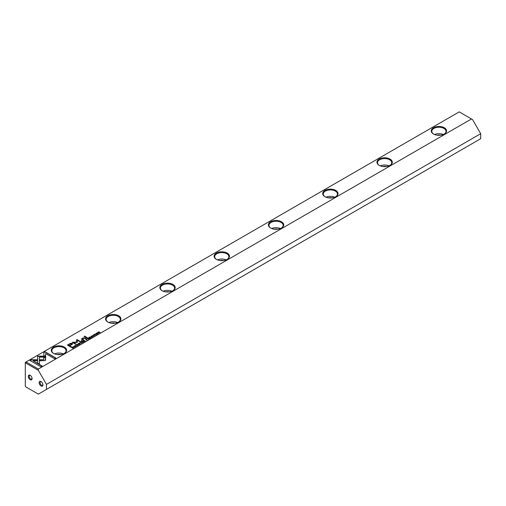 <?xml version="1.0" encoding="UTF-8"?>
<svg xmlns="http://www.w3.org/2000/svg" width="506" height="506" viewBox="0 0 506 506"><rect width="100%" height="100%" fill="white"/><g stroke="black" fill="none" stroke-linecap="round" stroke-linejoin="round"><path stroke-width="0.76" d="M81.517 343.22L80.745 342.145L81.213 343.157L79.48 342.878L81.517 343.22M45.666 356.135L37.602 356.135L37.608 363.068L39.411 364.105L39.398 357.173L45.641 357.173L45.666 356.135M37.596 357.173L37.596 356.325L45.66 356.325M30.025 360.487L40.809 366.717L42.08 365.983L33.08 360.784L37.191 360.784L37.191 359.747L31.302 359.747L30.025 360.487M45.236 360.569L45.597 357.413L43.794 357.413L43.801 359.734L39.803 359.741L39.803 360.778L45.236 360.569M77.905 345.086L76.811 345.181L76.672 344.637L77.424 344.459L76.545 344.548L76.608 345.301L77.886 345.339L78.044 344.814L77.886 345.339M77.038 345.471L76.672 344.637M77.829 344.94L77.734 345.415M86.058 339.083L85.546 339.374L87.057 340.019L86.482 339.69L86.893 339.014L86.058 339.254M74.894 347.046L73.383 346.395L74.894 347.046M90.15 338.236L91.074 337.704L90.188 338.033L89.739 337.774L90.422 337.382L89.182 337.451L89.739 336.952L88.835 337.477L90.15 338.236M78.013 344.004L78.31 343.53C77.88 344.301 78.335 344.561 79.663 344.314C80.093 343.549 79.638 343.283 78.31 343.53L77.994 343.916M79.663 344.314L79.98 343.935M87.658 338.153L87.146 338.451L88.461 339.21L88.063 338.754L89.492 338.615L88.487 338.071L87.753 338.293M88.531 338.514L88.487 338.071L88.531 338.596L89.492 338.805M94.141 335.484L94.894 335.522L95.046 334.972L93.566 335.136L94.363 334.637L93.553 334.732L93.376 335.263L94.862 335.098L94.141 335.484L94.862 335.288L94.736 335.623M94.862 335.098L94.736 335.604M94.186 335.219L93.566 335.326L93.68 334.82M43.826 352.518L43.826 355.92L45.622 355.92L45.622 353.561L54.61 358.748L55.881 358.014L45.097 351.784L43.826 352.707L45.097 351.784M459.208 111.889L26.059 361.961L38.329 369.045L471.472 118.967L459.208 111.889M433.478 134.008L433.478 134.008A7.679 4.434 180 0 1 433.478 127.746A7.679 4.434 180 0 1 444.331 127.746A7.679 4.434 180 0 1 444.331 134.008A7.679 4.434 180 0 1 433.478 134.008M379.196 165.348L379.196 165.348A7.679 4.434 180 0 1 379.196 159.08A7.679 4.434 180 0 1 390.056 159.08A7.679 4.434 180 0 1 390.056 165.348A7.679 4.434 180 0 1 379.196 165.348M324.922 196.689L324.922 196.689A7.679 4.434 180 0 1 324.922 190.42A7.679 4.434 180 0 1 335.775 190.42A7.679 4.434 180 0 1 335.775 196.689A7.679 4.434 180 0 1 324.922 196.689M270.64 228.023L270.64 228.023A7.679 4.434 180 0 1 270.64 221.755A7.679 4.434 180 0 1 281.494 221.755A7.679 4.434 180 0 1 281.494 228.023A7.679 4.434 180 0 1 270.64 228.023M216.359 259.363L216.359 259.363A7.679 4.434 180 0 1 216.359 253.095A7.679 4.434 180 0 1 227.219 253.095A7.679 4.434 180 0 1 227.219 259.363A7.679 4.434 180 0 1 216.359 259.363M162.084 290.697L162.084 290.697A7.679 4.434 180 0 1 162.084 284.429A7.679 4.434 180 0 1 172.938 284.429A7.679 4.434 180 0 1 172.938 290.697A7.679 4.434 180 0 1 162.084 290.697M107.803 322.037L107.803 322.037A7.679 4.434 180 0 1 107.803 315.769A7.679 4.434 180 0 1 118.657 315.769A7.679 4.434 180 0 1 118.657 322.037A7.679 4.434 180 0 1 107.803 322.037M53.522 353.371L53.522 353.371A7.679 4.434 180 0 1 53.522 347.11A7.679 4.434 180 0 1 64.382 347.11A7.679 4.434 180 0 1 64.382 353.371A7.679 4.434 180 0 1 53.522 353.371M69.455 343.89L67.412 345.067L70.935 347.103L71.441 346.812L69.885 345.914L72.643 343.916L72.206 343.397L70.897 343.239L69.455 343.89L70.897 343.429L72.63 344.01M93.661 336.212L92.149 335.56L93.661 336.212M71.96 347.217L71.555 347.451L72.87 348.217L73.712 347.546L72.592 346.983L71.96 347.382M77.304 342.328L77.317 340.215L80.062 341.797L80.467 341.569L77.001 339.564L76.596 339.798L76.634 342.1L72.231 342.315L75.698 344.32L76.102 344.086L73.351 342.499L77.209 342.435M92.339 336.749L91.251 336.844L91.105 336.3L91.864 336.129L90.985 336.212L91.042 336.971L92.326 337.009L92.484 336.484L92.326 337.009M91.478 337.141L91.105 336.3M92.263 336.604L92.174 337.104M83.433 340.595L82.921 340.892L84.236 341.651L84.085 341.05L85.267 341.057L84.262 340.513L83.528 340.734M84.306 340.955L84.262 340.513L84.306 341.031L85.267 341.24M95.969 333.637L96.266 333.163C95.843 333.928 96.298 334.194 97.626 333.947C98.056 333.176 97.601 332.916 96.266 333.163L95.95 333.543M97.626 333.947L97.943 333.562M96.279 334.7L94.767 334.055L96.279 334.7M82.636 342.575L83.401 341.948L82.674 342.372L82.225 342.113L82.908 341.721L81.668 341.79L82.225 341.291L81.321 341.816L82.636 342.575M98.929 333.169L97.993 332.417L100.074 332.505L98.759 331.746L99.657 332.467L97.614 332.404L98.929 333.169M86.804 337.938L87.279 337.666L84.553 336.092L84.085 336.37L86.804 337.938M75.375 346.319L76.128 346.357L76.279 345.807L74.799 345.971L75.615 345.484L74.787 345.566L74.603 346.098L76.09 345.933L75.375 346.509L75.963 346.458L76.09 345.933M75.419 345.87L74.799 346.161L74.907 345.661M81.574 340.962L82.124 340.646L81.713 340.405L81.162 340.721L81.574 340.962M82.649 339.317L82.952 338.217L85.856 338.489L84.73 337.844L82.807 338.008L82.111 338.837L81.276 338.938L83.218 340.013L83.699 339.735L82.427 338.811L83.534 339.83M82.105 338.811L82.807 338.191L84.73 338.033L85.691 338.584M471.472 118.967L472.56 119.593L480.7 133.698L46.47 384.396L38.329 370.297L25.743 363.03L25.3 363.289L25.3 386.084L25.743 386.85L38.329 394.111L46.47 389.411L46.47 384.396M46.47 389.411L480.7 138.714L480.7 133.698M41.043 385.964A2.688 1.55 60 0 1 39.139 382.675A2.688 1.55 60 0 1 41.043 381.581A2.688 1.55 60 0 1 42.94 384.87A2.688 1.55 60 0 1 41.043 385.964M30.183 379.696A2.688 1.55 60 0 1 28.285 376.407A2.688 1.55 60 0 1 30.183 375.313A2.688 1.55 60 0 1 32.087 378.602A2.688 1.55 60 0 1 30.183 379.696M38.329 369.045L38.329 370.297M25.3 363.289L25.3 362.397L26.059 361.961L25.743 363.03M440.656 135.191A4.801 2.77 0 0 0 437.159 135.191M443.25 134.533A7.103 4.099 0 0 0 434.559 134.533M444.123 134.128A7.103 4.099 0 0 0 446.007 131.345A7.103 4.099 0 0 0 438.904 127.246A7.103 4.099 0 0 0 431.808 131.345A7.103 4.099 0 0 0 433.686 134.128M386.375 166.531A4.801 2.77 0 0 0 382.878 166.531M388.975 165.867A7.103 4.099 0 0 0 380.278 165.867M389.841 165.468A7.103 4.099 0 0 0 391.726 162.685A7.103 4.099 0 0 0 384.623 158.587A7.103 4.099 0 0 0 377.527 162.685A7.103 4.099 0 0 0 379.411 165.468M332.094 197.865A4.801 2.77 0 0 0 328.596 197.865M334.694 197.207A7.103 4.099 0 0 0 326.003 197.207M335.567 196.802A7.103 4.099 0 0 0 337.445 194.019A7.103 4.099 0 0 0 330.348 189.921A7.103 4.099 0 0 0 323.245 194.019A7.103 4.099 0 0 0 325.13 196.802M277.819 229.205A4.801 2.77 0 0 0 274.322 229.205M280.413 228.541A7.103 4.099 0 0 0 271.722 228.541M281.285 228.143A7.103 4.099 0 0 0 283.17 225.36A7.103 4.099 0 0 0 276.067 221.261A7.103 4.099 0 0 0 268.971 225.36A7.103 4.099 0 0 0 270.849 228.143M223.538 260.546A4.801 2.77 0 0 0 220.04 260.546M226.138 259.882A7.103 4.099 0 0 0 217.441 259.882M227.004 259.477A7.103 4.099 0 0 0 228.889 256.7A7.103 4.099 0 0 0 221.792 252.595A7.103 4.099 0 0 0 214.689 256.7A7.103 4.099 0 0 0 216.574 259.477M169.257 291.88A4.801 2.77 0 0 0 165.759 291.88M171.857 291.216A7.103 4.099 0 0 0 163.166 291.216M172.729 290.817A7.103 4.099 0 0 0 174.614 288.034A7.103 4.099 0 0 0 167.511 283.936A7.103 4.099 0 0 0 160.408 288.034A7.103 4.099 0 0 0 162.293 290.817M114.982 323.22A4.801 2.77 0 0 0 111.484 323.22M117.575 322.556A7.103 4.099 0 0 0 108.885 322.556M118.448 322.151A7.103 4.099 0 0 0 120.333 319.375A7.103 4.099 0 0 0 113.23 315.276A7.103 4.099 0 0 0 106.133 319.375A7.103 4.099 0 0 0 108.018 322.151M60.701 354.554A4.801 2.77 0 0 0 57.203 354.554M63.301 353.896A7.103 4.099 0 0 0 54.604 353.896M64.167 353.492A7.103 4.099 0 0 0 66.052 350.709A7.103 4.099 0 0 0 58.955 346.61A7.103 4.099 0 0 0 51.852 350.709A7.103 4.099 0 0 0 53.737 353.492M32.068 378.298A2.018 1.164 60 0 1 31.669 378.975A2.018 1.164 60 0 1 30.657 378.874A2.018 1.164 60 0 1 29.342 377.103A2.018 1.164 60 0 1 29.652 375.484A2.018 1.164 60 0 1 30.442 375.477M42.921 384.566A2.018 1.164 60 0 1 42.523 385.243A2.018 1.164 60 0 1 41.517 385.142A2.018 1.164 60 0 1 40.202 383.365A2.018 1.164 60 0 1 40.505 381.752A2.018 1.164 60 0 1 41.296 381.745M43.826 355.92L43.826 352.707M45.622 353.745L45.622 355.92M45.097 351.974L55.717 358.109M67.57 345.162L69.455 344.074M69.885 345.914L71.276 346.907M71.827 344.181L71.593 343.795L69.822 344.15L68.323 345.016L69.48 345.68L70.973 344.82L71.593 343.795M71.593 343.979L70.973 345.003L69.48 345.87L68.323 345.016M92.313 335.655L93.496 336.3M87.31 338.546L88.487 338.261M87.899 338.849L88.297 338.204L87.506 338.622L88.493 339.191M88.189 338.685L88.297 338.204M87.506 338.438L87.899 338.666M71.713 347.546L72.902 348.008L73.206 347.28L71.89 347.426L72.902 348.008M72.592 347.173L73.408 347.35M73.206 347.47L73.218 348.02L73.206 347.47M73.218 348.014L73.206 347.28M76.602 339.981L77.001 339.754L80.302 341.664M72.396 342.41L76.634 342.1M73.351 342.499L75.938 344.181M92.484 336.667L92.326 337.192M79.246 343.568L79.961 344.029M78.721 344.466L78.272 343.96M79.512 344.39L78.449 343.612L79.714 344.162M78.449 343.612L78.247 344.055M89.182 337.451L90.188 338.033M73.547 346.49L74.73 347.141M83.085 340.987L84.262 340.702M83.68 341.291L84.072 340.646L83.281 341.063L84.268 341.632M83.964 341.12L84.072 340.646M83.281 340.873L83.68 341.101M86.058 339.267L86.893 339.203M86.317 339.779L86.69 339.134L85.894 339.539L86.893 340.114M86.602 339.621L86.69 339.134M85.894 339.349L86.317 339.596M78.044 345.003L77.886 345.528M43.794 357.597L45.597 357.597L45.597 360.089M39.803 360.778L39.803 359.93L43.801 359.734M30.183 360.582L31.302 359.747M33.08 360.784L41.916 366.072M31.302 359.937L37.191 359.937L37.191 360.784M39.398 357.362L39.411 364.105M80.637 342.398L81.422 343.277M97.203 333.195L97.924 333.656M96.684 334.093L96.235 333.593M97.475 334.023L96.412 333.245L97.677 333.796M96.412 333.245L96.21 333.688M94.926 334.143L96.115 334.795M81.485 341.911L82.674 342.372M97.993 332.417L98.948 333.157M98.746 331.942L99.91 332.6M84.243 336.458L87.114 337.761M81.327 340.816L81.959 340.734M81.453 339.026L82.111 339.026"/></g></svg>
